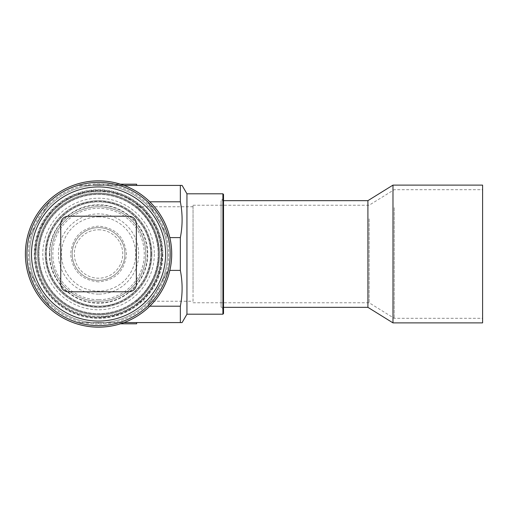 <?xml version="1.0" encoding="UTF-8"?>
<svg xmlns="http://www.w3.org/2000/svg" width="508" height="508" viewBox="0 0 508 508"><rect width="100%" height="100%" fill="white"/><g stroke="black" fill="none" stroke-linecap="round" stroke-linejoin="round"><path stroke-width="0.38" stroke-dasharray="2.54 1.91" d="M98.552 193.802A60.198 60.198 0 0 1 158.75 254A60.198 60.198 0 0 1 98.552 314.198A60.198 60.198 0 0 1 38.354 254A60.198 60.198 0 0 1 98.552 193.802M98.552 314.96A60.96 60.96 0 0 1 37.592 254A60.96 60.96 0 0 1 98.552 193.04A60.96 60.96 0 0 1 159.512 254A60.96 60.96 0 0 1 98.552 314.96M98.552 229.794A24.206 24.206 0 0 1 122.758 254A24.206 24.206 0 0 1 98.552 278.206A24.206 24.206 0 0 1 74.346 254A24.206 24.206 0 0 1 98.552 229.794M98.552 280.365A26.365 26.365 0 0 1 72.187 254A26.365 26.365 0 0 1 98.552 227.635A26.365 26.365 0 0 1 124.917 254A26.365 26.365 0 0 1 98.552 280.365A26.365 26.365 0 0 1 72.187 254A26.365 26.365 0 0 1 98.552 227.635A26.365 26.365 0 0 1 124.917 254A26.365 26.365 0 0 1 98.552 280.365A26.365 26.365 0 0 1 72.187 254A26.365 26.365 0 0 1 98.552 227.635A26.365 26.365 0 0 1 124.917 254A26.365 26.365 0 0 1 98.552 280.365M98.552 294.113A40.113 40.113 0 0 1 58.439 254A40.113 40.113 0 0 1 98.552 213.887A40.113 40.113 0 0 1 138.665 254A40.113 40.113 0 0 1 98.552 294.113M98.552 299.72A45.72 45.72 0 0 1 52.832 254A45.72 45.72 0 0 1 98.552 208.28A45.72 45.72 0 0 1 144.272 254A45.72 45.72 0 0 1 98.552 299.72M98.552 301.244A47.244 47.244 0 0 1 51.308 254A47.244 47.244 0 0 1 98.552 206.756A47.244 47.244 0 0 1 145.796 254A47.244 47.244 0 0 1 98.552 301.244M162.865 254A64.313 64.313 0 0 1 98.552 318.313A64.313 64.313 0 0 1 34.239 254A64.313 64.313 0 0 1 98.552 189.687A64.313 64.313 0 0 1 162.865 254A64.313 64.313 0 0 1 98.552 318.313A64.313 64.313 0 0 1 34.239 254A64.313 64.313 0 0 1 98.552 189.687A64.313 64.313 0 0 1 162.865 254M167.437 254A68.885 68.885 0 0 1 98.552 322.885A68.885 68.885 0 0 1 29.667 254A68.885 68.885 0 0 1 98.552 185.115A68.885 68.885 0 0 1 167.437 254A68.885 68.885 0 0 1 98.552 322.885A68.885 68.885 0 0 1 29.667 254A68.885 68.885 0 0 1 98.552 185.115A68.885 68.885 0 0 1 167.437 254M151.892 254A53.34 53.34 0 0 1 98.552 307.34A53.34 53.34 0 0 1 45.212 254A53.34 53.34 0 0 1 98.552 200.66A53.34 53.34 0 0 1 151.892 254A53.34 53.34 0 0 1 98.552 307.34A53.34 53.34 0 0 1 45.212 254A53.34 53.34 0 0 1 98.552 200.66A53.34 53.34 0 0 1 151.892 254M147.32 254A48.768 48.768 0 0 1 74.168 296.234A48.768 48.768 0 0 1 74.168 211.766A48.768 48.768 0 0 1 147.32 254A48.768 48.768 0 0 1 98.552 302.768A48.768 48.768 0 0 1 49.784 254A48.768 48.768 0 0 1 98.552 205.232A48.768 48.768 0 0 1 147.32 254M482.6 300.361L482.6 189.687L482.6 300.361M482.6 322.885L482.6 185.115M193.04 289.154L193.04 205.232L193.04 289.154M369.132 218.846L369.132 302.768L369.132 218.846M394.208 207.639L394.208 318.313L394.208 207.639M392.982 322.885L392.982 185.115M367.906 307.34L367.906 200.66M223.52 309.778L223.52 198.222L223.52 309.778L221.082 307.34L221.082 200.66L221.082 307.34L223.52 307.34M223.52 194.412L223.52 313.588M38.964 254A59.588 59.588 0 0 1 98.552 194.412A59.588 59.588 0 0 1 158.14 254A59.588 59.588 0 0 1 98.552 313.588A59.588 59.588 0 0 1 38.964 254A59.588 59.588 0 0 1 98.552 194.412A59.588 59.588 0 0 1 158.14 254A59.588 59.588 0 0 1 98.552 313.588A59.588 59.588 0 0 1 38.964 254M154.33 254A55.778 55.778 0 0 1 98.552 309.778A55.778 55.778 0 0 1 42.774 254A55.778 55.778 0 0 1 98.552 198.222A55.778 55.778 0 0 1 154.33 254M98.552 184.201L119.888 184.201L93.675 184.201L98.552 184.201L98.552 185.42L136.652 185.42L77.876 185.42A71.628 71.628 0 0 0 49.498 201.809L28.823 237.611A71.628 71.628 0 0 0 28.823 270.389L49.498 306.191A71.628 71.628 0 0 0 77.876 322.58L119.228 322.58C129.953 319.31 139.408 313.842 147.606 306.191L168.281 270.389C170.809 259.461 170.809 248.539 168.281 237.611L147.606 201.809C139.408 194.158 129.953 188.69 119.228 185.42C129.953 188.69 139.408 194.158 147.606 201.809A71.628 71.628 0 0 0 119.228 185.42L77.876 185.42A71.628 71.628 0 0 0 49.498 201.809L28.823 237.611A71.628 71.628 0 0 0 28.823 270.389L49.498 306.191A71.628 71.628 0 0 0 77.876 322.58L119.228 322.58A71.628 71.628 0 0 0 147.606 306.191L168.281 270.389A71.628 71.628 0 0 0 168.281 237.611L147.606 201.809A71.628 71.628 0 0 0 119.228 185.42L98.552 185.42M120.447 184.201L136.652 184.201M103.429 184.201L103.429 185.42L103.429 184.201M119.888 184.201L119.888 185.42L119.888 184.201M93.675 184.201L93.675 185.42L93.675 184.201M120.447 323.799L136.652 323.799M98.552 323.799L98.552 322.58M93.675 323.799L93.675 322.58L93.675 323.799M119.888 323.799L119.888 322.58L136.652 322.58L119.888 322.58L119.888 323.799M103.429 323.799L103.429 322.58L103.429 323.799M124.009 322.58L180.346 322.58L180.346 306.191L147.606 306.191L168.281 270.389L147.606 306.191C139.408 313.842 129.953 319.31 119.228 322.58A71.628 71.628 0 0 0 147.606 306.191L149.809 306.191M180.346 306.191C182.683 294.259 182.683 282.321 180.346 270.389L168.281 270.389A71.628 71.628 0 0 0 168.281 237.611C170.809 248.539 170.809 259.461 168.281 270.389L169.843 270.389M169.843 237.611L180.346 237.611C182.683 225.679 182.683 213.741 180.346 201.809L180.346 185.42L124.009 185.42M149.809 201.809L180.346 201.809M180.346 270.389L180.346 237.611M182.105 185.42L180.346 185.42M180.346 322.58L182.105 322.58M158.75 254A60.198 60.198 0 0 1 98.552 314.198A60.198 60.198 0 0 1 38.354 254A60.198 60.198 0 0 1 98.552 193.802A60.198 60.198 0 0 1 158.75 254C159.823 226.949 137.465 207.124 135.858 206.756C137.477 207.213 159.772 226.765 158.75 254C159.804 281.095 137.484 300.844 135.858 301.244C137.477 300.831 159.798 281.134 158.75 254A60.198 60.198 0 0 1 98.552 314.198A60.198 60.198 0 0 1 38.354 254A60.198 60.198 0 0 1 98.552 193.802A60.198 60.198 0 0 1 158.75 254A60.198 60.198 0 0 1 98.552 314.198A60.198 60.198 0 0 1 38.354 254A60.198 60.198 0 0 1 98.552 193.802A60.198 60.198 0 0 1 158.75 254A60.198 60.198 0 0 1 98.552 314.198A60.198 60.198 0 0 1 38.354 254A60.198 60.198 0 0 1 98.552 193.802A60.198 60.198 0 0 1 158.75 254A60.198 60.198 0 0 1 98.552 314.198A60.198 60.198 0 0 1 38.354 254A60.198 60.198 0 0 1 98.552 193.802A60.198 60.198 0 0 1 158.75 254M98.552 327.152A73.152 73.152 0 0 1 25.4 254A73.152 73.152 0 0 1 98.552 180.848A73.152 73.152 0 0 1 171.704 254A73.152 73.152 0 0 1 98.552 327.152A73.139 73.139 0 0 1 25.413 254A73.139 73.139 0 0 1 98.552 180.861A73.139 73.139 0 0 1 171.691 254A73.139 73.139 0 0 1 98.552 327.139M51.308 254A47.244 47.244 0 0 1 98.552 206.756A47.244 47.244 0 0 1 145.796 254A47.244 47.244 0 0 1 98.552 301.244A47.244 47.244 0 0 1 51.308 254A47.244 47.244 0 0 1 98.552 206.756A47.244 47.244 0 0 1 145.796 254A47.244 47.244 0 0 1 98.552 301.244A47.244 47.244 0 0 1 51.308 254A47.244 47.244 0 0 1 98.552 206.756A47.244 47.244 0 0 1 145.796 254A47.244 47.244 0 0 1 98.552 301.244A47.244 47.244 0 0 1 51.308 254M46.431 254A52.121 52.121 0 0 1 98.552 201.879A52.121 52.121 0 0 1 150.673 254A52.121 52.121 0 0 1 98.552 306.121A52.121 52.121 0 0 1 46.431 254C45.714 226.149 70.701 201.162 98.552 201.879C126.403 201.162 151.39 226.149 150.673 254C151.39 281.851 126.403 306.838 98.552 306.121C70.701 306.838 45.714 281.851 46.431 254C45.714 226.149 70.701 201.162 98.552 201.879C126.403 201.162 151.39 226.149 150.673 254C151.39 281.851 126.403 306.838 98.552 306.121C70.701 306.838 45.714 281.851 46.431 254M37.592 254A60.96 60.96 0 0 1 98.552 193.04A60.96 60.96 0 0 1 159.512 254A60.96 60.96 0 0 1 98.552 314.96A60.96 60.96 0 0 1 37.592 254M168.656 254A70.104 70.104 0 0 1 98.552 324.104A70.104 70.104 0 0 1 28.448 254A70.104 70.104 0 0 1 98.552 183.896A70.104 70.104 0 0 1 168.656 254M186.944 193.802L186.944 314.198M222.91 193.802L222.91 314.198M223.52 198.222L221.082 200.66L223.52 200.66M193.04 301.244L193.04 206.756L193.04 301.244L135.858 301.244M136.347 284.175L136.347 223.825A7.62 7.62 0 0 0 128.727 216.205L68.377 216.205A7.62 7.62 0 0 0 60.757 223.825L60.757 284.175A7.62 7.62 0 0 0 68.377 291.795L128.727 291.795A7.62 7.62 0 0 0 136.347 284.175M98.552 325.628A71.628 71.628 0 0 1 26.924 254A71.628 71.628 0 0 1 98.552 182.372A71.628 71.628 0 0 1 170.18 254A71.628 71.628 0 0 1 98.552 325.628M162.408 254A63.856 63.856 0 0 1 98.552 317.856A63.856 63.856 0 0 1 34.696 254A63.856 63.856 0 0 1 98.552 190.144A63.856 63.856 0 0 1 162.408 254M98.552 190.754A63.246 63.246 0 0 1 161.798 254A63.246 63.246 0 0 1 98.552 317.246A63.246 63.246 0 0 1 35.306 254A63.246 63.246 0 0 1 98.552 190.754L110.89 191.967L122.758 195.567L133.687 201.416L143.275 209.277L151.136 218.865L156.985 229.794L160.585 241.662L161.798 254A63.246 63.246 0 0 1 98.552 317.246A63.246 63.246 0 0 1 35.306 254L36.519 241.662L40.119 229.794L45.968 218.865L53.829 209.277L63.417 201.416L74.346 195.567L86.214 191.967L98.552 190.754L110.89 191.967L122.758 195.567L133.687 201.416L143.275 209.277L151.136 218.865L156.985 229.794L160.585 241.662L161.798 254A63.246 63.246 0 0 1 98.552 317.246A63.246 63.246 0 0 1 35.306 254A63.246 63.246 0 0 1 98.552 190.754A63.246 63.246 0 0 1 161.798 254L160.585 266.338L156.985 278.206L151.136 289.135L143.275 298.723L133.687 306.584L122.758 312.433L110.89 316.033L98.552 317.246A63.246 63.246 0 0 1 35.306 254A63.246 63.246 0 0 1 98.552 190.754M36.068 254A62.484 62.484 0 0 1 98.552 191.516A62.484 62.484 0 0 1 161.036 254A62.484 62.484 0 0 1 98.552 316.484A62.484 62.484 0 0 1 36.068 254M98.552 191.516A62.484 62.484 0 0 1 161.036 254A62.484 62.484 0 0 1 98.552 316.484A62.484 62.484 0 0 1 36.068 254A62.484 62.484 0 0 1 98.552 191.516M98.552 281.889C81.61 280.238 72.314 270.942 70.663 254C72.314 237.058 81.61 227.762 98.552 226.111C115.494 227.762 124.79 237.058 126.441 254C124.79 270.942 115.494 280.238 98.552 281.889M98.552 216.872A37.128 37.128 0 0 1 135.68 254A37.128 37.128 0 0 1 98.552 291.128A37.128 37.128 0 0 1 61.424 254A37.128 37.128 0 0 1 98.552 216.872M151.282 254A52.73 52.73 0 0 1 98.552 306.73A52.73 52.73 0 0 1 45.822 254A52.73 52.73 0 0 1 98.552 201.27A52.73 52.73 0 0 1 151.282 254M49.39 254C48.711 227.73 72.282 204.159 98.552 204.838C124.822 204.159 148.393 227.73 147.714 254C148.393 280.27 124.822 303.841 98.552 303.162C72.282 303.841 48.711 280.27 49.39 254M193.04 302.768L369.132 302.768L394.208 318.313L482.6 318.313M193.04 205.232L369.132 205.232L394.208 189.687L482.6 189.687M193.04 206.756L135.858 206.756"/><path stroke-width="0.76" d="M482.6 303.657L482.6 322.885L392.982 322.885L392.982 185.115L482.6 185.115L482.6 303.657M223.52 200.66L367.906 200.66L367.906 307.34L392.982 322.885M180.346 306.191L180.346 322.58L182.105 322.58L186.944 314.198L222.91 314.198L223.52 313.588L223.52 194.412L222.91 193.802L186.944 193.802L182.105 185.42L180.346 185.42L180.346 201.809C182.683 213.741 182.683 225.679 180.346 237.611L180.346 270.389C182.683 282.321 182.683 294.259 180.346 306.191L149.809 306.191M136.652 185.42L136.652 184.201L120.447 184.201M136.652 322.58L136.652 323.799L120.447 323.799M180.346 270.389L169.843 270.389M180.346 237.611L169.843 237.611M180.346 201.809L149.809 201.809M180.346 185.42L124.009 185.42M180.346 322.58L124.009 322.58M25.4 254A73.152 73.152 0 0 1 98.552 180.848A73.152 73.152 0 0 1 171.704 254A73.152 73.152 0 0 1 98.552 327.152A73.152 73.152 0 0 1 25.4 254M186.944 314.198L186.944 193.802M222.91 314.198L222.91 193.802M128.727 291.795A7.62 7.62 0 0 0 136.347 284.175L136.347 223.825A7.62 7.62 0 0 0 128.727 216.205L68.377 216.205A7.62 7.62 0 0 0 60.757 223.825L60.757 284.175A7.62 7.62 0 0 0 68.377 291.795L128.727 291.795M98.552 325.628A71.628 71.628 0 0 1 26.924 254A71.628 71.628 0 0 1 98.552 182.372A71.628 71.628 0 0 1 170.18 254A71.628 71.628 0 0 1 98.552 325.628M98.552 327.139A73.139 73.139 0 0 1 25.413 254A73.139 73.139 0 0 1 98.552 180.861A73.139 73.139 0 0 1 171.691 254A73.139 73.139 0 0 1 98.552 327.139M98.552 186.944A67.056 67.056 0 0 1 165.608 254A67.056 67.056 0 0 1 98.552 321.056A67.056 67.056 0 0 1 31.496 254A67.056 67.056 0 0 1 98.552 186.944M367.906 200.66L392.982 185.115M223.52 307.34L367.906 307.34"/></g></svg>
